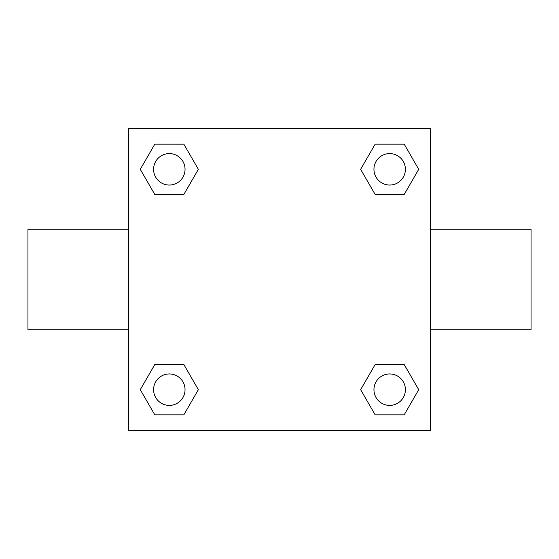 <?xml version="1.0" encoding="UTF-8"?>
<svg xmlns="http://www.w3.org/2000/svg" width="559" height="559" viewBox="0 0 559 559"><rect width="100%" height="100%" fill="white"/><g stroke="black" fill="none" stroke-linecap="round" stroke-linejoin="round"><path stroke-width="0.84" d="M183.841 194.476L154.801 194.476L140.274 169.321L154.801 144.166L183.841 144.166L198.368 169.321L183.841 194.476L154.801 194.476L174.212 194.476M174.212 364.524L183.841 364.524L198.368 389.679L183.841 414.834L154.801 414.834L140.274 389.679L154.801 364.524L183.841 364.524M384.788 194.476L375.159 194.476L360.632 169.321L375.159 144.166L404.199 144.166L418.726 169.321L404.199 194.476L375.159 194.476M375.159 364.524L404.199 364.524L418.726 389.679L404.199 414.834L375.159 414.834L360.632 389.679L375.159 364.524L404.199 364.524L384.788 364.524M430.43 329.81L531.05 329.81L531.05 229.19L430.43 229.19M128.57 229.19L27.95 229.19L27.95 329.81L128.57 329.81M128.57 128.57L430.43 128.57L430.43 430.43L128.57 430.43L128.57 128.57M404.199 414.834L375.159 414.834L404.199 414.834M405.401 389.679A15.722 15.722 0 0 0 381.818 376.06A15.722 15.722 0 0 0 381.818 403.298A15.722 15.722 0 0 0 405.401 389.679M183.841 414.834L154.801 414.834L183.841 414.834M185.043 389.679A15.722 15.722 0 0 0 161.46 376.06A15.722 15.722 0 0 0 161.46 403.298A15.722 15.722 0 0 0 185.043 389.679M375.159 144.166L404.199 144.166L375.159 144.166M405.401 169.321A15.722 15.722 0 0 0 381.818 155.702A15.722 15.722 0 0 0 381.818 182.94A15.722 15.722 0 0 0 405.401 169.321M154.801 144.166L183.841 144.166L154.801 144.166M185.043 169.321A15.722 15.722 0 0 0 161.46 155.702A15.722 15.722 0 0 0 161.46 182.94A15.722 15.722 0 0 0 185.043 169.321"/></g></svg>
